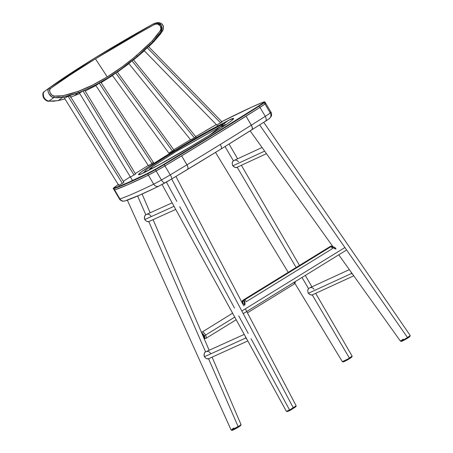 <?xml version="1.0" encoding="UTF-8"?>
<svg xmlns="http://www.w3.org/2000/svg" width="453" height="453" viewBox="0 0 453 453"><rect width="100%" height="100%" fill="white"/><g stroke="black" fill="none" stroke-linecap="round" stroke-linejoin="round"><path stroke-width="0.68" d="M187.74 169.32A256.715 11.597 -30.5 0 0 220.973 149.048A4.479 1.744 -121.6 0 0 221.053 149.003A4.479 1.744 -121.6 0 0 220.3 144.467A261.188 11.795 149.5 0 1 186.947 164.818L188.08 167.769L187.599 169.405L188.08 167.769L186.947 164.818A261.188 11.795 -30.5 0 0 220.3 144.467A261.188 11.795 -30.5 0 0 251.336 125.17L246.03 116.178A261.188 11.795 149.5 0 1 181.642 155.826L186.947 164.818L181.642 155.826A261.188 11.795 149.5 0 1 164.932 165.894A16.789 0.759 149.5 0 1 156.132 171.002A20.521 0.929 149.5 0 1 148.363 175.152A332.066 15 149.5 0 1 114.626 189.937A20.521 0.929 149.5 0 1 114.173 189.988A20.521 0.929 -30.5 0 0 114.626 189.937L119.926 198.929L114.626 189.937L128.216 184.552L148.363 175.152L153.663 184.144L148.363 175.152L156.132 171.002L161.438 179.994L156.132 171.002L164.932 165.894L170.237 174.881L164.932 165.894L214.994 135.475L259.977 107.372L265.277 116.359A16.789 0.759 -30.5 0 0 270.271 112.978A20.521 0.929 -30.5 0 0 270.99 112.219A20.521 0.929 149.5 0 1 270.271 112.978L264.971 103.986L270.271 112.978A16.789 0.759 149.5 0 1 265.277 116.359L259.977 107.372A261.188 11.795 149.5 0 1 246.03 116.178L251.336 125.17A261.188 11.795 149.5 0 1 220.3 144.467A4.479 1.744 58.4 0 1 221.053 149.003A4.479 1.744 58.4 0 1 220.973 149.048L196.115 164.241M251.987 129.756L252.468 128.12L251.336 125.17A261.188 11.795 -30.5 0 0 265.277 116.359A261.188 11.795 149.5 0 1 251.336 125.17L252.327 127.44L252.259 129.541L228.98 144.105M171.766 178.941L165.317 182.689A4.479 1.971 -119.3 0 1 165.226 182.746A4.479 1.971 -119.3 0 1 161.438 179.994A20.521 0.929 149.5 0 1 153.663 184.144A332.066 15 149.5 0 1 119.926 198.929A20.521 0.929 149.5 0 1 119.473 198.98A20.521 0.929 -30.5 0 0 119.926 198.929A332.066 15 -30.5 0 0 153.663 184.144A20.521 0.929 -30.5 0 0 161.438 179.994A16.789 0.759 -30.5 0 0 170.237 174.881A261.188 11.795 -30.5 0 0 186.947 164.818A261.188 11.795 149.5 0 1 170.237 174.881A4.479 0.742 59 0 1 171.806 178.924A4.479 0.742 -121 0 0 170.237 174.881A16.789 0.759 149.5 0 1 161.438 179.994A4.479 1.971 60.7 0 0 165.226 182.746A4.479 1.971 60.7 0 0 165.317 182.689A12.316 0.555 -30.5 0 0 171.766 178.941A256.715 11.597 -30.5 0 0 187.599 169.405L188.08 167.769L187.361 165.588L181.642 155.826M153.663 184.144A4.479 3.89 64 0 0 158.901 186.121A4.479 3.89 -116 0 1 153.663 184.144M164.394 183.205L159.241 185.934A4.479 3.89 -116 0 1 158.901 186.121M119.926 198.929A4.479 4.383 71.9 0 0 125.011 200.939A4.479 4.383 -108.1 0 1 119.926 198.929M153.686 188.612L139.365 195.209L125.957 200.52M264.846 103.426A20.521 0.929 149.5 0 1 265.69 103.233A20.521 0.929 149.5 0 1 264.971 103.986A16.789 0.759 149.5 0 1 259.977 107.372L264.971 103.986L265.696 103.244L264.846 103.426M265.181 121.421A4.479 2.65 -122.4 0 0 265.322 121.342A4.479 2.65 -122.4 0 0 265.277 116.359A4.479 2.65 57.6 0 1 265.322 121.342A4.479 2.65 57.6 0 1 265.181 121.421M269.393 118.561A4.479 4.253 -128.4 0 0 270.271 112.978A4.479 4.253 51.6 0 1 268.844 118.941L266.398 120.634M270.152 112.418A20.521 0.929 149.5 0 1 270.99 112.225L264.931 101.948A20.521 0.929 149.5 0 1 264.212 102.706A0.374 0.357 -128.4 0 0 263.714 102.559L258.833 105.866A260.815 11.778 149.5 0 1 163.924 164.303L164.179 164.609A261.188 11.795 -30.5 0 0 259.218 106.087L258.833 105.866L213.918 133.935L163.924 164.303A16.416 0.742 149.5 0 1 155.322 169.303L155.379 169.722A16.789 0.759 -30.5 0 0 164.179 164.609L163.924 164.303L155.322 169.303A20.147 0.912 149.5 0 1 147.689 173.374A0.374 0.323 64 0 0 147.604 173.867A20.521 0.929 -30.5 0 0 155.379 169.722L155.322 169.303L147.689 173.374A331.698 14.983 149.5 0 1 113.992 188.142A0.374 0.362 71.9 0 0 113.867 188.652A332.066 15 -30.5 0 0 147.604 173.867A0.374 0.323 -116 0 1 147.689 173.374L127.565 182.769L116.749 187.185L113.612 188.035L118.658 184.354M246.03 116.178L251.749 125.94L252.468 128.12L252.259 129.541M221.387 121.84L223.17 120.917A0.374 0.306 -116.7 0 1 223.193 120.9A0.374 0.306 63.3 0 0 223.17 120.917A331.698 14.983 149.5 0 1 251.636 107.157A0.374 0.345 -114.4 0 1 251.67 107.14A0.374 0.345 65.6 0 0 251.636 107.157L263.595 102.004L264.427 101.829L263.714 102.559A16.416 0.742 149.5 0 1 258.833 105.866L259.218 106.087A16.789 0.759 -30.5 0 0 264.212 102.706A20.521 0.929 -30.5 0 0 264.931 101.948L263.646 101.982A0.374 0.357 68.3 0 0 263.595 102.004A20.147 0.912 149.5 0 1 263.714 102.559A0.374 0.357 51.6 0 1 264.212 102.706L264.971 103.986A20.521 0.929 -30.5 0 0 265.69 103.233M224.184 123.612L225.351 124.852L224.184 123.612A1464.532 1347.454 65.6 0 0 220.679 126.478L223.414 126.223A43.426 1.959 149.5 0 0 220.679 126.478L209.218 135.413A349.099 321.188 65.6 0 0 220.679 126.478A1464.532 1347.454 -114.4 0 1 224.184 123.612C220.668 124.966 197.355 137.389 169.088 154.756C141.296 171.908 141.88 173.476 148.442 170.249C141.88 173.476 141.296 171.908 169.088 154.756C197.355 137.389 220.668 124.966 224.184 123.612A57.01 52.452 -114.4 0 1 229.382 119.92A57.01 52.452 65.6 0 0 224.184 123.612M225.345 124.852L225.351 124.852C220.515 129.32 157.791 166.602 148.159 170.379A57.01 52.452 65.6 0 0 142.814 173.222L163.284 162.525C175.577 155.73 189.745 147.429 205.781 137.627C237.553 118.023 236.879 116.228 229.382 119.92L208.918 130.617C196.625 137.412 182.457 145.713 166.415 155.515C134.649 175.118 135.317 176.913 142.814 173.222A57.01 52.452 -114.4 0 1 148.159 170.379A57.01 52.452 -114.4 0 1 148.442 170.249M145.045 171.523L142.519 173.346M149.06 169.954L149.626 169.547M230.656 121.376L230.328 121.523M114.235 189.824L114.626 189.937L113.867 188.652A0.374 0.362 -108.1 0 1 113.992 188.142A20.147 0.912 149.5 0 1 114.96 186.913A36.942 1.67 149.5 0 1 118.295 184.597L114.932 186.936A0.374 0.34 53.9 0 1 114.96 186.913A0.374 0.34 -126.1 0 0 114.903 186.959M150.232 169.377L149.53 168.958L153.816 165.645L174.45 152.451L220.679 126.478L177.276 150.736L152.723 166.415L150.232 169.377M123.284 181.313L130.266 176.795L123.284 181.308M135.3 173.578L148.25 165.424L135.3 173.578M152.91 162.531L153.324 162.27M173.759 149.756L190.509 139.7L173.759 149.756M214.399 125.685L195.696 136.613L214.388 125.696A20.147 0.912 149.5 0 1 216.324 124.598M263.646 101.982L251.67 107.14L221.772 121.631A20.147 0.912 149.5 0 1 223.17 120.917L251.636 107.157A331.698 14.983 149.5 0 1 263.595 102.004A0.374 0.357 -111.7 0 1 263.652 101.982A0.374 0.357 68.3 0 1 263.708 101.965M130.453 177.044L135.572 174.037M148.437 165.656L153.561 162.644L100.776 82.118M112.214 75.164L168.827 153.12L173.952 150.079M170.453 152.01L170 152.293M128.692 63.375L190.719 139.954L195.872 136.891M192.332 138.856L191.879 139.133M216.777 125.062L222.089 121.959M218.403 123.963L217.944 124.247M118.811 185.379L123.935 182.372M229.382 119.92L207.072 131.642L175.237 150.141L148.335 167.021L140.153 172.848L138.578 174.615L141.093 173.975L144.954 172.219L157.202 165.86L196.959 143.001L217.502 130.277L228.776 122.752L232.044 120.294L233.623 118.522L229.382 119.92M204.665 131.319A36.942 1.67 149.5 0 1 214.388 125.696L214.394 125.691M270.99 112.219C271.738 112.684 271.658 116.313 271.234 116.342L269.354 118.595L265.311 121.347L221.047 149.009L171.8 178.929L158.929 186.104C143.493 193.635 132.208 198.573 125.073 200.922L122.956 201.189C122.723 201.545 119.507 199.852 119.473 198.98L113.414 188.703A20.521 0.929 -30.5 0 0 113.867 188.652A20.521 0.929 149.5 0 1 113.414 188.703C112.82 188.776 113.324 188.188 114.932 186.936M259.977 107.372A16.789 0.759 -30.5 0 0 264.971 103.986L264.212 102.706A16.789 0.759 149.5 0 1 259.218 106.087L259.977 107.372L259.218 106.087A261.188 11.795 149.5 0 1 164.179 164.609L164.932 165.894A261.188 11.795 -30.5 0 0 259.977 107.372M156.132 171.002A16.789 0.759 -30.5 0 0 164.932 165.894L164.179 164.609A16.789 0.759 149.5 0 1 155.379 169.722L156.132 171.002L155.379 169.722A20.521 0.929 149.5 0 1 147.604 173.867L148.363 175.152A20.521 0.929 -30.5 0 0 156.132 171.002M114.626 189.937A332.066 15 -30.5 0 0 148.363 175.152L147.604 173.867A332.066 15 149.5 0 1 113.867 188.652L114.626 189.937M295.866 406.692L289.167 410.854L287.31 411.573L290.707 410.05L290.254 409.591L286.421 411.375L290.254 409.591L296.143 405.809M171.681 178.997L293.306 407.842L171.681 178.997M289.246 409.348L251.047 338.68M248.199 333.419L238.737 315.905M234.501 308.074L179.745 206.783M176.806 201.336L166.398 182.083M286.494 411.199L287.327 411.584M293.991 407.377L294.325 407.213M294.914 406.947L295.379 406.76M287.814 411.03L288.284 410.69M288.572 410.497L288.884 410.288M290.254 409.591L290.707 410.05L295.86 406.715L296.166 405.86L290.254 409.591M338.759 254.818L400.497 341.194L404.529 339.297L409.682 336.052L409.489 336.913C407.196 338.736 399.053 342.904 401.822 340.837L401.449 341.347L402.666 340.888L408.113 337.853L409.489 336.913L410.169 335.48M403.227 339.161L401.035 340.645C400.067 341.715 402.224 340.679 407.496 337.53L410.22 335.503L263.737 122.35M259.643 124.937L407.496 337.53L259.643 124.937M400.497 341.194L401.392 341.347M410.22 335.537L409.489 336.913L409.948 336.483L409.603 336.46M240.713 425.446L241.041 424.688L240.226 425.407L239.994 426.075L240.713 425.446L240.198 425.492M231.976 429.308L233.997 427.994M137.627 196.007L145.821 214.801L137.627 196.007M148.748 221.517L205.594 351.924L148.748 221.517M127.338 200.141L231.16 430.101L238.199 426.72L208.539 358.685L238.199 426.72L241.047 424.625L212.089 357.134M232.565 429.806L232.785 429.648C229.456 431.992 237.112 428.204 239.994 426.075L240.226 425.407L231.375 430.118M240.724 425.412L234.348 429.416L232.242 430.333L231.2 430.124M352.14 356.183L351.845 357.004L347.168 360.084L346.873 359.739L352.14 356.12L315.69 293.317M294.812 283.233L342.372 361.715L349.473 358.204L312.219 294.846L349.473 358.204L352.055 356.075M225.028 146.551L233.437 160.855L225.028 146.551M237.179 167.225L296.132 267.48L237.179 167.225M301.992 277.457L308.589 288.674L301.992 277.457M351.098 357.151L351.822 356.941L351.364 357.462L347.593 359.846L343.986 361.687L343.255 361.89L343.719 361.369M342.406 361.585L346.873 359.739L347.168 360.084L343.272 361.896L342.434 361.749M43.93 98.001L43.312 96.619M46.659 100.396L44.388 98.652M138.975 33.194L154.088 24.683L156.245 24.026L157.752 24.145L160.226 25.793L160.934 28.686L160.164 30.815L156.461 36.019L152.236 40.832L144.581 48.329L132.995 58.437L122.072 66.908L107.259 76.897L95.441 58.822L138.975 33.194M49.06 88.125L44.247 91.614L43.205 93.058L43.664 96.931L44.688 98.573L46.75 100.39L48.873 101.127L53.782 97.582L48.873 101.127L53.624 101.2L58.335 100.555L62.854 97.225L58.335 97.757L53.782 97.582L62.854 97.225L63.069 95.736L54.184 96.07L53.782 97.582L51.687 96.795L48.681 93.363L48.103 91.71L48.114 89.547L49.088 88.109C45.98 89.615 49.785 97.474 53.782 97.582L54.184 96.07C50.934 96.002 47.956 89.683 50.47 88.488L70.436 74.768L95.441 58.822L107.259 76.897L92.542 85.096L78.312 91.325L78.261 92.746C97.689 85.311 117.355 73.205 137.259 56.415L136.602 55.436C127.01 63.579 117.231 70.736 107.259 76.897C97.293 83.012 87.644 87.82 78.312 91.325L70.555 93.913L63.069 95.736L62.854 97.225L78.261 92.746L78.312 91.325L63.069 95.736L58.647 96.246L54.184 96.07L51.931 95.039L50.085 92.695L49.575 90.164L50.47 88.488L49.088 88.109L50.47 88.488C62.078 80.102 77.067 70.209 95.441 58.822C113.963 47.491 133.51 36.11 154.088 24.683C157.893 21.999 163.103 26.993 160.164 30.815L152.236 40.832L153.68 41.846L162.429 31.195C165.855 24.309 159.903 22.05 157.1 22.735L153.697 23.686L154.088 24.683L153.709 23.686L155.894 22.933L161.455 25.323L161.262 31.399L160.164 30.815L161.262 31.399L162.412 31.217L153.68 41.846L160.43 34.02L162.899 30.368L163.465 28.505L163.233 25.997L161.964 24.054L160.068 22.944L156.545 22.848M153.692 23.692L95.005 57.871L49.751 87.633M148.675 46.721L153.686 41.846L148.675 46.716L153.68 41.846L153.114 41.642L161.262 31.399L157.451 36.727L153.114 41.642L152.236 40.832L136.602 55.436L137.259 56.415L153.114 41.642L137.259 56.415L136.817 57.271L144.292 50.776L136.817 57.271L137.259 56.415L120.441 69.535L107.588 78.097L96.908 84.235L84.36 90.277L78.261 92.746L74.496 95.651L79.734 93.505L74.496 95.651L78.261 92.746L70.419 95.368L62.854 97.225L58.335 100.555L64.915 98.896L58.086 100.662L48.873 101.127C44.773 101.212 40.929 93.058 44.247 91.614L43.805 92.004M49.088 88.109L49.094 88.103C71.461 71.767 113.103 46.127 153.697 23.686M52.639 85.589L60.464 80.175M67.724 75.283L71.563 72.746M108.618 49.626L112.967 47.044M126.285 39.264L135.39 34.032M156.398 22.877L159.162 23.352L160.724 24.411L162.236 27.809L162.032 29.683L161.262 31.399L162.412 31.217M144.15 50.623L148.51 46.551L222.089 121.953M85.215 91.036L95.911 85.583L85.215 91.036M101.115 82.633L112.474 75.526M128.912 63.647L117.406 72.152M133.584 59.932L144.297 50.781M79.683 92.978L82.514 91.2L84.796 90.458M95.77 85.368L100.872 82.259M97.457 84.615L96.999 84.864M128.811 63.516L133.454 59.768L196.511 137.621M130.288 62.503L129.881 62.814M112.367 75.374L117.253 71.942M113.941 74.462L113.505 74.745M70.345 97.174L70.781 97.021M65.283 97.803L68.143 96.257L70.102 95.985M74.264 95.742L70.798 97.038M162.066 29.87L161.664 30.555M156.16 24.185L156.902 23.93M83.018 90.957L134.06 175.084L83.018 90.957M68.114 96.268L122.406 183.437L68.114 96.268M131.993 60.798L194.445 137.905L131.993 60.798M147.151 47.61L220.656 122.939L147.151 47.61M99.196 83.035L152.072 163.68L99.196 83.035M115.696 72.871L172.502 151.098L115.696 72.871M344.903 247.531L241.834 310.996L344.903 247.531M332.61 247.281L333.504 247.1A2.984 1.161 58.4 0 1 336.064 249.031L333.148 247.627M333.504 247.1A2.984 1.161 58.4 0 1 336.064 249.031L333 247.519L331.562 246.313M242.485 301.777L242.112 301.183L244.937 299.444L243.001 300.809A2.237 2.061 -121.5 0 1 242.389 303.187A2.237 2.061 58.5 0 0 243.001 300.809L243.991 300.265L244.745 305.26A2.984 1.161 -121.6 0 0 242.4 303.255A2.984 1.161 -121.6 0 1 244.745 305.26C245.277 303.414 245.056 301.653 244.082 299.971L244.818 302.706L244.745 305.26L244.739 301.211L244.088 299.971L243.063 300.599L243.98 300.033L331.641 246.058L333.544 248.023L336.064 249.031C334.172 248.674 332.7 247.683 331.641 246.058L331.641 246.058M242.825 303.238L242.145 301.398L244.082 299.971L331.081 246.398M330.679 246.647L331.636 246.064L330.679 246.647M331.794 246.126L333 247.519M245.464 336.664A3.732 3.448 65.6 0 0 245.871 337.961L245.871 337.961A3.732 3.448 -114.4 0 1 245.464 336.664M204.507 356.687L245.871 337.961L204.507 356.687A3.732 3.448 -114.4 0 1 206.024 351.687A3.732 3.448 65.6 0 0 204.507 356.687L204.507 356.687A3.732 3.448 65.6 0 0 209.105 358.487A3.732 3.448 -114.4 0 1 204.507 356.687M244.218 334.393L206.024 351.687A3.732 3.448 -114.4 0 1 210.622 353.487M206.024 351.687C204.428 352.094 203.878 353.776 204.377 356.738L204.49 356.664M246.845 339.189A3.732 3.448 -114.4 0 1 245.871 337.961A3.732 3.448 65.6 0 0 246.845 339.189M351.12 272.111A3.732 3.42 65.3 0 0 351.687 273.38L351.687 273.38A3.732 3.42 -114.7 0 1 351.12 272.111M308.476 293.244L351.687 273.38L308.476 293.244A3.732 3.42 -114.7 0 1 309.705 287.853A3.732 3.42 65.3 0 0 308.476 293.244L308.476 293.244A3.732 3.42 65.3 0 0 312.825 294.631A3.732 3.42 -114.7 0 1 308.476 293.244M349.348 269.631L309.705 287.853A3.732 3.42 -114.7 0 1 314.048 289.246M353.765 275.815L312.825 294.631C312.072 295.52 310.571 295.073 308.323 293.284L308.323 293.284C307.276 290.549 307.734 288.742 309.705 287.853M352.825 274.495A3.732 3.42 -114.7 0 1 351.687 273.38A3.732 3.42 65.3 0 0 352.825 274.495M175.736 209.411L149.445 221.291A3.732 3.454 -114.3 0 1 144.841 219.49L174.031 206.308L144.841 219.49A3.732 3.454 65.7 0 0 149.445 221.291C148.086 222.213 146.506 221.63 144.717 219.541C144.218 216.579 144.767 214.892 146.37 214.49A3.732 3.454 65.7 0 0 144.841 219.49L144.841 219.49A3.732 3.454 -114.3 0 1 146.37 214.49A3.732 3.454 -114.3 0 1 150.968 216.285M266.466 153.675L237.293 167.18A3.732 3.409 -114.8 0 1 232.944 165.787L264.637 151.115L232.944 165.787A3.732 3.409 65.2 0 0 237.293 167.18C236.528 168.069 235.028 167.621 232.785 165.832L232.785 165.832C231.738 163.097 232.196 161.291 234.156 160.407A3.732 3.409 65.2 0 0 232.944 165.787L232.944 165.787A3.732 3.409 -114.8 0 1 234.156 160.407A3.732 3.409 -114.8 0 1 238.499 161.8M247.423 312.836L293.98 284.167A3.732 1.45 -121.6 0 0 294.184 282.264A3.732 1.45 58.4 0 1 293.98 284.167L295.016 282.57A3.199 1.246 -121.6 0 0 294.977 281.777L295.022 282.649A2.984 1.161 58.4 0 0 295.282 281.59L294.999 282.666M205.526 335.107L234.75 317.111L205.526 335.107A3.732 1.45 -121.6 0 0 201.976 332.06A3.732 1.45 58.4 0 1 205.526 335.107A1.863 0.334 152.8 0 1 204.269 335.758A1.863 0.334 -27.2 0 0 205.526 335.107A3.732 1.45 58.4 0 1 205.889 338.414A3.732 1.45 -121.6 0 0 205.526 335.107M201.778 333.102A3.199 1.246 58.4 0 1 204.269 335.758L204.156 338.657A3.199 1.246 58.4 0 0 204.269 335.758L203.771 336.018L204.269 335.758L201.778 333.102M204.133 338.601L203.771 336.018A2.984 1.161 -121.6 0 0 202.129 333.918L203.771 336.018A2.984 1.161 -121.6 0 1 204.133 338.601M242.678 301.013L242.587 300.452L330.764 246.16L242.587 300.452M244.569 299.235L245.05 299.597L331.239 246.523L330.764 246.16L244.569 299.235M246.319 301.664L245.05 299.597L331.239 246.523L332.513 248.589L246.319 301.664L332.513 248.589M296.166 405.826L245.328 308.844M243.765 305.866L175.928 176.449M286.392 411.358L162.072 184.479M250.186 130.9L333.312 247.196M142.1 194.026L150.147 212.78M153.091 219.643L209.144 350.277M311.924 286.834L305.299 275.418M299.49 265.413L241.375 165.288M237.615 158.805L229.059 144.06M288.221 272.355L215.526 152.401M64.938 98.924L58.103 100.662L48.437 101.257C46.936 101.342 44.473 99.683 43.312 97.282C42.463 94.23 42.763 92.35 44.213 91.636L49.077 88.114M95.911 85.589L85.221 91.047M79.739 93.516L74.383 95.713M135.583 174.043L84.807 90.362M132.542 180.543L79.082 92.435M123.946 182.378L70.039 95.821M118.799 185.407L63.76 97.038M217.582 125.889L143.997 50.476M148.425 165.685L95.509 84.971M174.405 150.645L117.174 71.834M243.238 313.635L346.007 250.356M242.191 303.329L242.757 302.61L242.797 303.063M204.377 356.738C206.172 358.827 207.751 359.41 209.105 358.487L247.814 340.956M172.14 202.848L146.37 214.49M262.049 147.497L234.156 160.407M201.5 332.457L232.604 313.199M236.194 319.75L205.889 338.414L203.992 338.618"/></g></svg>
